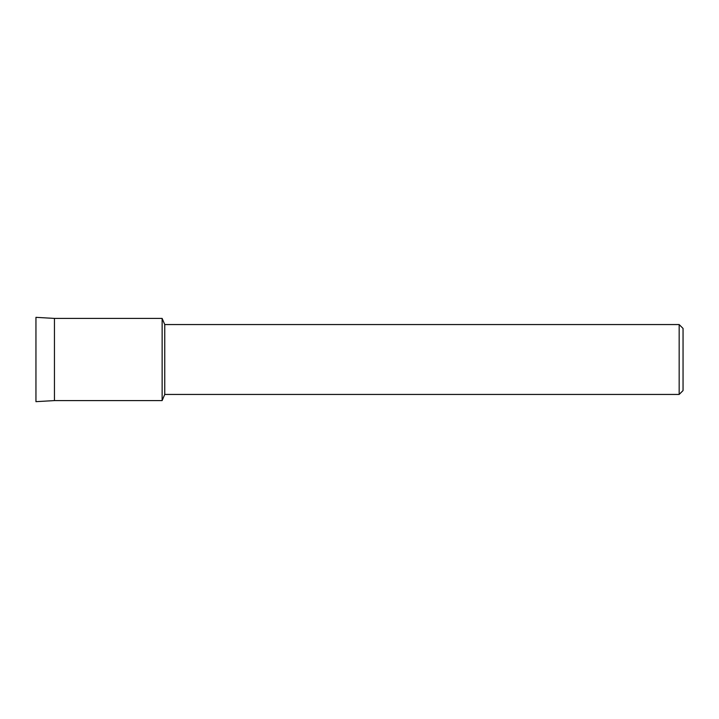 <?xml version="1.0" encoding="UTF-8"?>
<svg xmlns="http://www.w3.org/2000/svg" width="719" height="719" viewBox="0 0 719 719"><rect width="100%" height="100%" fill="white"/><g stroke="black" fill="none" stroke-linecap="round" stroke-linejoin="round"><path stroke-width="1.08" d="M35.95 401.66L35.95 317.34L54.455 318.409L162.135 318.409L164.75 324.557L679.167 324.557L683.05 328.439L683.05 390.561L679.167 394.443L164.75 394.443L162.135 400.591L162.135 318.409L162.135 400.591L54.455 400.591L35.95 401.66L35.95 317.34M164.75 394.443L164.75 324.557M679.167 394.443L679.167 324.557M54.455 400.591L54.455 318.409"/></g></svg>
